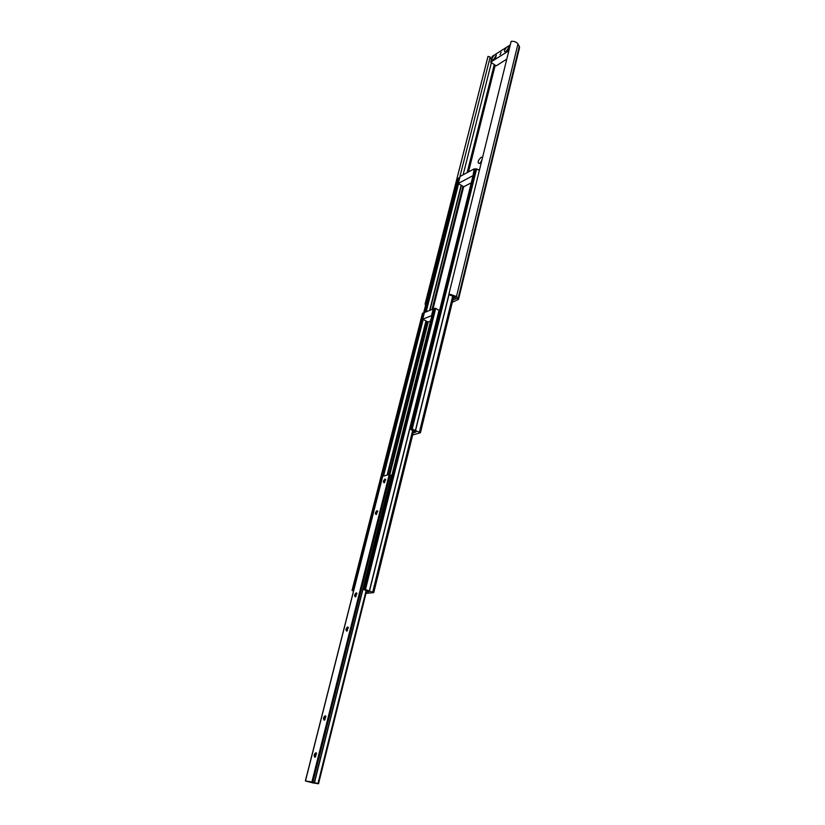 <?xml version="1.0" encoding="UTF-8"?>
<svg xmlns="http://www.w3.org/2000/svg" width="825" height="825" viewBox="0 0 825 825"><rect width="100%" height="100%" fill="white"/><g stroke="black" fill="none" stroke-linecap="round" stroke-linejoin="round"><path stroke-width="1.24" d="M479.521 169.795L477.984 169.692M482.573 157.41L481.109 157.286C477.768 160.772 477.211 162.855 479.438 163.536L481.573 161.463M453.131 298.959L454.503 296.835M452.832 300.197L455.936 298.392L454.286 296.598L450.099 295.175L448.944 293.917L511.17 41.343C514.119 41.075 516.388 41.941 517.966 43.942L456.503 296.495L448.944 293.917M452.327 302.27L458.535 299.351L456.503 296.495L454.286 296.598M425.896 304.002L425.092 303.971L425.545 305.374M425.164 303.786L488.018 56.378L490.174 57.059L459.597 177.849M490.091 57.368L491.432 59.245M488.018 56.378L487.884 56.925M458.535 299.32L519.595 47.438L517.966 43.942M481.779 160.627L480.975 162.267M454.193 296.495L453.379 297.949M481.996 159.741L480.573 162.7M506.715 51.707L508.674 48.727M500.032 54.687L501.105 52.295L500.032 54.687M494.175 59.74L496.073 56.822M504.364 50.933C506.148 47.035 507.695 45.726 509.004 46.994L505.467 52.583L504.364 50.933M491.865 58.988C493.608 55.172 495.113 53.873 496.392 55.089L492.927 60.637L491.865 58.988M508.839 50.768L490.7 62.153L496.165 65.876L506.777 59.142M490.7 62.153L492.154 56.399L510.283 44.942M508.643 50.634L510.087 44.808M459.68 177.891L457.772 178.716M412.675 434.93L420.43 432.785L411.376 428.639L410.396 429.309L415.913 432.063L413.191 432.857M479.335 170.538L476.633 168.857L474.602 169.682M471.25 182.81L463.712 186.77L458.277 183.459L460.041 176.478L474.22 168.847L474.88 169.249M472.9 176.189L474.22 168.847M458.277 183.459L472.457 175.921M365.991 593.392L373.746 592.639L364.567 589.194L363.629 589.555L369.022 591.731L366.331 592.02M439.478 310.819L435.734 308.333L433.672 308.932M353.698 590.339L352.048 590.442L353.512 591.092M424.339 312.778L422.534 313.448M424.401 312.551L422.709 319.203L431.537 315.686L433.218 308.973L424.401 312.551M422.709 319.203L428.062 322.049L430.547 321.08M376.076 514.542L377.726 511.139L377.056 510.665C375.293 512.232 374.963 513.521 376.076 514.542M377.778 511.438L377.262 511.129L376.571 514.295M384.089 482.821L385.729 479.49L385.048 479.036C383.285 480.614 382.965 481.882 384.089 482.821M385.78 479.789L385.244 479.49L384.543 482.594M346.624 631.146L348.294 627.454L347.686 626.969C345.892 628.433 345.531 629.826 346.624 631.146M348.377 627.784L347.892 627.433L347.284 630.826M355.276 596.908L356.936 593.309L356.307 592.824C354.523 594.32 354.173 595.681 355.276 596.908M357.008 593.629L356.513 593.288L355.884 596.609M314.779 757.247L315.521 756.917L316.47 753.204L315.923 752.72C314.098 754.071 313.717 755.576 314.779 757.247M316.573 753.555L316.15 753.204C314.634 754.318 314.325 755.566 315.191 756.948L315.593 756.845M324.142 720.184L324.844 719.864L325.823 716.244L325.256 715.76C323.441 717.142 323.07 718.616 324.142 720.184M325.916 716.595L325.473 716.244C323.998 717.348 323.678 718.565 324.524 719.895L324.906 719.802M312.427 782.842L318.522 783.75L312.912 782.121L305.363 780.935L312.448 782.801M391.782 475.778L389.225 474.55L382.738 476.231M455.936 298.392L458.143 298.289L519.337 46.107M491.401 62.628L463.114 174.818M455.957 298.413L455.812 298.98M494.257 64.567L467.156 172.642M495.206 65.216L468.497 171.92M457.844 178.406L423.761 312.716M458.917 177.829L424.823 312.376M458.329 183.49L425.813 311.974M458.463 183.573L425.999 311.902M458.597 183.655L426.174 311.829M461.165 185.223L429.639 310.427M461.412 185.377L429.969 310.293M462.928 186.295L432.011 309.468M463.66 186.739L432.991 309.066M474.684 169.362L410.242 428.959M475.788 168.764L411.376 428.639M476.633 168.857L412.283 428.783M449.017 293.999L415.449 430.289M449.14 294.133L415.583 430.392M452.812 295.659L419.389 432.197M453.038 295.762L419.636 432.269M453.544 296.02L420.162 432.527M453.729 296.134L420.358 432.651M427.371 321.678L388.884 474.633M428.185 322.008L389.833 474.602M433.744 308.663L363.433 589.298M434.858 308.21L364.567 589.194M435.734 308.333L365.516 589.37M439.117 310.159L369.373 590.865M439.24 310.303L369.528 590.958M412.789 429.969L372.683 592.175M413.077 430.114L372.993 592.257M413.469 430.372L373.447 592.433M413.665 430.557L373.663 592.546M422.596 313.18L352.151 590.401M457.731 178.54L353.255 590.288M422.916 319.316L383.213 475.932M423.06 319.388L383.398 475.891M423.204 319.471L383.584 475.85M425.968 320.935L387.1 475.035M426.236 321.08L387.441 474.963M382.779 476.035L305.467 780.935M389.225 474.55L311.912 781.883M390.132 474.705L312.912 782.121M391.37 475.262L314.325 782.523M391.514 475.375L314.5 782.585M366.176 590.236L317.934 783.564M366.537 590.38L318.337 783.667M366.63 590.422L318.429 783.709M487.936 56.626L425.092 303.971M474.561 169.496L410.128 429.041M453.812 296.196L420.43 432.785M433.62 308.777L363.33 589.349M413.738 430.671L373.746 592.639M422.483 313.294L352.048 590.442M382.676 476.108L305.363 780.935M366.713 590.463L318.522 783.75"/></g></svg>
